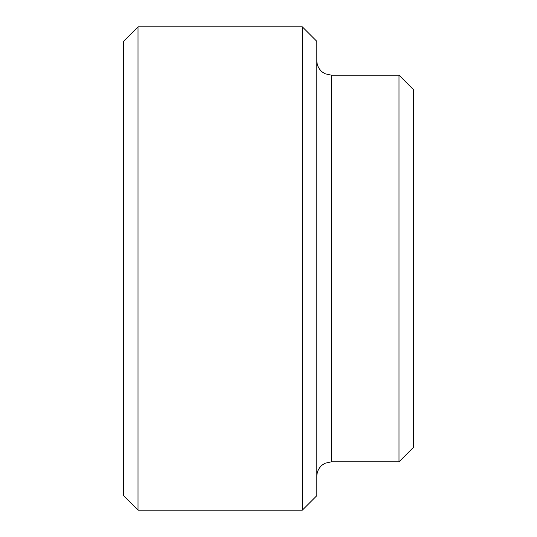 <?xml version="1.0" encoding="UTF-8"?>
<svg xmlns="http://www.w3.org/2000/svg" width="537" height="537" viewBox="0 0 537 537"><rect width="100%" height="100%" fill="white"/><g stroke="black" fill="none" stroke-linecap="round" stroke-linejoin="round"><path stroke-width="0.81" d="M123.51 41.349L123.51 495.651L138.009 510.15L138.009 26.85L123.51 41.349M302.331 510.15L316.83 495.651L316.83 41.349L302.331 26.85L302.331 510.15L138.009 510.15M398.991 461.82L413.49 447.321L413.49 89.679L398.991 75.18L398.991 461.82L331.329 461.82L325.053 463.25L322.26 465.002C318.736 467.955 316.931 471.728 316.83 476.319M398.991 75.18L331.329 75.18L331.329 461.82M302.331 26.85L138.009 26.85M331.329 75.18L325.053 73.75L322.26 71.998C318.736 69.045 316.931 65.272 316.83 60.681"/></g></svg>
